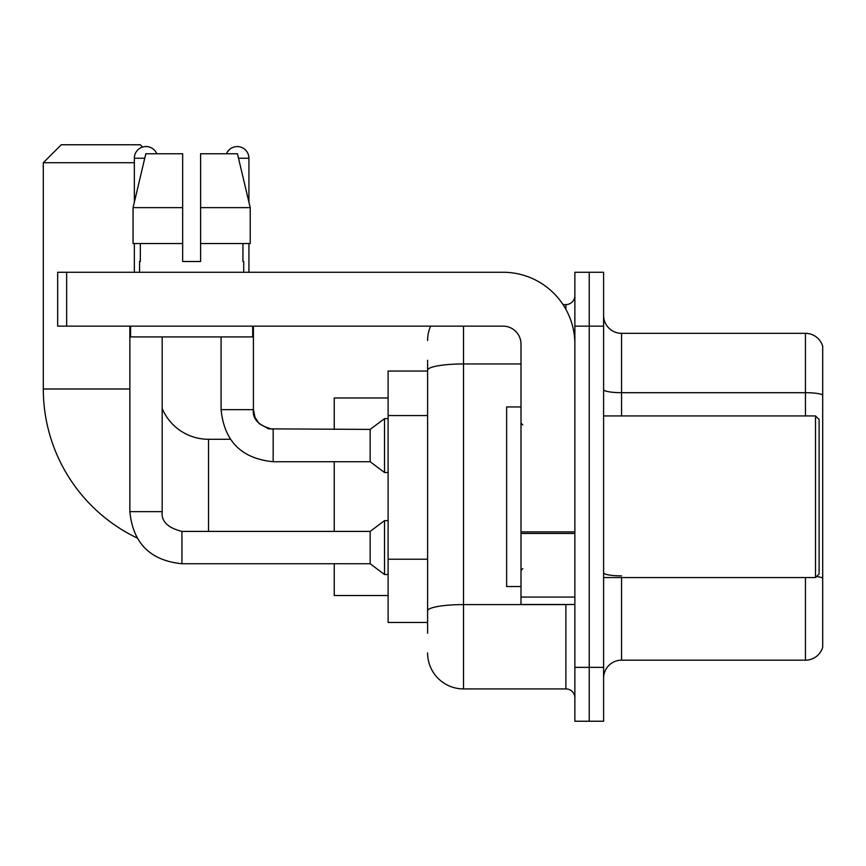 <?xml version="1.0" encoding="UTF-8"?>
<svg xmlns="http://www.w3.org/2000/svg" width="866" height="866" viewBox="0 0 866 866"><rect width="100%" height="100%" fill="white"/><g stroke="black" fill="none" stroke-linecap="round" stroke-linejoin="round"><path stroke-width="1.3" d="M427.609 633.241L427.609 370.193L427.609 371.038L388.109 371.038L388.109 622.459L427.609 622.459M574.872 667.361L574.872 721.237L589.237 721.237L589.237 667.361L589.237 721.237L603.602 721.237L603.602 667.361L589.237 667.361L589.237 326.146L589.237 667.361L574.872 667.361L574.872 326.146L589.237 326.146L589.237 272.27L589.237 326.146L603.602 326.146L603.602 667.361M603.602 326.146L603.602 272.27L574.872 272.27L574.872 326.146M463.526 326.146L463.526 688.914L565.888 688.914L565.888 604.5M563.03 304.594L565.888 304.594A8.974 8.974 0 0 0 574.872 295.62M427.609 617.079L427.609 610.833A35.917 6.235 180 0 1 463.526 604.598L565.888 604.598A8.974 1.559 0 0 0 569.016 604.5M520.996 363.958L463.526 363.958A35.917 6.235 180 0 0 427.609 370.193L427.609 360.267M574.872 697.888A8.974 8.974 0 0 0 565.888 688.914M427.609 340.511A35.917 35.917 0 0 1 430.608 326.146M463.526 688.914A35.917 35.917 0 0 1 427.609 652.996M603.602 678.132A17.959 17.959 0 0 1 621.561 660.173L805.456 660.173L805.456 577.568M822.7 346.259A17.959 17.959 0 0 0 805.456 333.334A17.959 17.959 0 0 1 822.7 346.259L822.7 647.248A17.959 17.959 0 0 1 805.456 660.173M822.7 394.939A17.959 3.118 180 0 0 805.456 392.688L805.456 333.334L621.561 333.334A17.959 17.959 0 0 1 603.602 315.376A17.959 17.959 0 0 0 621.561 333.334L621.561 415.94M822.7 395.188L822.7 578.109A17.959 3.118 180 0 0 816.551 576.529M200.62 261.5L182.661 261.5L200.62 261.5L182.661 261.5L200.62 261.5L200.62 153.747L237.457 153.747L250.22 207.624L250.22 243.541L200.62 243.541M226.481 153.747A11.669 11.669 0 0 1 248.921 158.24L248.921 202.157L250.22 207.624L200.62 207.624M136.969 537.927A165.222 165.222 0 0 1 43.3 388.996L43.3 162.721L61.259 144.763L140.281 144.763L142.587 147.079M208.522 531.41L208.522 439.289A50.282 50.282 0 0 1 162.18 408.535M134.349 162.721L43.3 162.721M334.233 461.73L334.233 531.41M334.233 563.734L334.233 595.527L388.109 595.527M388.109 397.981L334.233 397.981L334.233 429.406M134.349 202.157L134.349 158.24A11.669 11.669 0 0 1 156.8 153.747M129.857 326.146L129.857 511.654L162.18 511.654C161.098 521.235 167.679 527.827 181.936 531.41L370.15 531.41L370.15 563.734L181.936 563.734L181.936 531.443M370.15 531.41L384.515 520.639L384.515 574.515L388.109 574.515M181.936 531.41C167.679 527.827 161.098 521.235 162.18 511.654C161.098 521.235 167.679 527.827 181.936 531.41C167.679 527.827 161.098 521.235 162.18 511.654L162.18 336.917M134.349 243.541L134.349 272.27M273.169 461.73C241.571 458.612 224.207 441.249 221.09 409.65C224.207 441.249 241.571 458.612 273.169 461.73C241.571 458.612 224.207 441.249 221.09 409.65L253.413 409.65L254.983 417.358L259.205 423.626L268.547 428.854L370.15 429.406L370.15 461.73L273.169 461.73L273.169 429.406C258.912 425.823 252.331 419.231 253.413 409.65L253.381 409.65M370.15 429.406L384.515 418.635L384.515 472.511L388.109 472.511M248.921 243.541L248.921 272.27M574.872 604.5L520.996 604.5L520.996 531.886L574.872 531.886M574.872 344.105A71.835 71.835 0 0 0 503.038 272.27L66.65 272.27L66.65 326.146L503.038 326.146A17.959 17.959 0 0 1 520.996 344.105L520.996 531.886M66.65 326.146L57.665 326.146L57.665 272.27L66.65 272.27M182.661 207.624L182.661 243.541L182.661 207.624L133.061 207.624L145.813 153.747L182.661 153.747L182.661 261.5M139.556 261.5L140.335 261.5L139.556 261.5L139.556 272.27M243.714 261.5L242.935 261.5L243.714 261.5L243.714 272.27M242.935 243.541L242.935 261.5M140.335 261.5L140.335 243.541M130.582 326.146L130.582 336.917L252.699 336.917L252.699 326.146M182.661 243.541L133.061 243.541L133.061 207.624L145.813 153.747M250.22 207.624L237.457 153.747M815.512 415.94L819.106 419.534L819.106 573.974L815.512 577.568L815.512 415.94L603.602 415.94M520.996 406.955L506.632 406.955L506.632 586.542L520.996 586.542M427.609 415.561L388.109 415.561M427.609 559.23L388.109 559.23M565.888 309.324L565.888 304.594M621.561 577.568L621.561 660.173M805.456 415.94L805.456 392.688L621.561 392.688A17.959 3.118 0 0 1 603.602 389.57M621.561 575.868A17.959 3.118 -0 0 1 603.602 572.751M43.3 388.996L129.857 388.996M134.349 158.24L144.752 158.24M238.529 158.24L248.921 158.24M574.872 533.445L520.996 533.445M520.996 597.085L574.872 597.085M230.345 439.289L208.522 439.289M129.857 511.654C132.985 543.253 150.348 560.616 181.936 563.734C150.348 560.616 132.985 543.253 129.857 511.654C132.985 543.253 150.348 560.616 181.936 563.734C150.348 560.616 132.985 543.253 129.857 511.654M370.15 563.734L384.515 574.515M384.515 520.639L388.109 520.639M253.413 409.65L253.413 326.146M370.15 461.73L384.515 472.511M221.09 409.65L221.09 336.917M384.515 418.635L388.109 418.635M603.602 577.568L815.512 577.568M522.793 424.914L520.996 423.128M522.793 568.583L520.996 570.38"/></g></svg>
